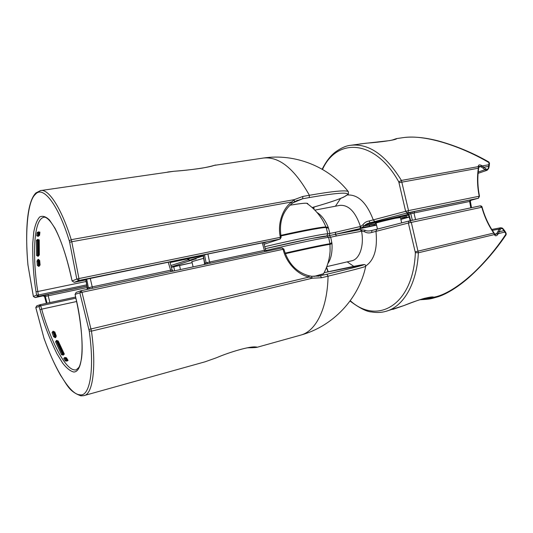 <?xml version="1.0" encoding="UTF-8"?>
<svg xmlns="http://www.w3.org/2000/svg" width="533" height="533" viewBox="0 0 533 533"><rect width="100%" height="100%" fill="white"/><g stroke="black" fill="none" stroke-linecap="round" stroke-linejoin="round"><path stroke-width="0.8" d="M350.261 300.712C377.191 325.223 413.228 305.529 415.36 252.669L408.365 223.034L371.741 232.461C369.229 233.281 366.857 233.061 364.612 231.795L361.947 231.155L336.596 235.946L335.264 234.347L335.737 232.235L360.841 226.392L362.966 224.713L363.892 226.145C365.605 224.44 367.377 223.4 369.229 223.027L407.845 212.774L478.401 198.243L470.539 200.388L478.374 198.249L479.2 196.157C477.288 186.517 477.008 177.203 478.361 168.221L478.274 166.523C478.341 164.87 479.387 164.497 481.406 165.397L483.871 167.222L482.991 168.108L480.653 166.582L479.12 166.269L478.701 166.989M412.362 220.276L410.796 213.753L408.898 214.286L407.545 213.22L411.849 212.074L412.295 213.353L410.796 213.753L409.437 212.694M410.716 220.622L408.898 214.286L408.425 214.433L407.225 213.46L408.418 214.419L410.223 220.729M470.812 207.843L469.64 201.467L413.954 213L414.501 211.481L470.239 199.995L471.359 199.815L470.339 201.327L469.64 201.467L470.239 199.995M415.54 219.603L413.954 213L412.295 213.353M316.968 212.44C321.446 215.132 325.203 220.082 328.228 227.298L328.535 228.251L326.216 227.671L327.828 233.874L326.722 236.032M280.918 235.966C305.962 230.356 325.556 226.838 326.216 227.671L326.043 227.131C325.503 226.245 305.922 229.736 280.818 235.353M376.125 223.26L375.565 223.274C374.959 223.08 388.077 219.796 395.946 218.177L400.43 217.577M401.456 217.797L406.752 216.565M364.752 225.466L366.597 225.192C365.052 225.879 368.263 225.386 376.225 223.713L365.238 225.366M408.644 215.239C403.834 215.965 387.744 219.549 376.851 222.321L367.084 224.18M392.015 140.132L396.652 138.74C395.679 139.972 380.875 142.158 366.184 143.197L350.727 145.289C368.776 143.177 385.672 154.896 401.409 180.434L408.538 210.602L405.626 211.334L398.777 181.866C374.752 138.713 336.723 137.761 322.512 169.427M391.995 140.139L396.465 138.613L402.995 137.661C426.227 134.043 463.59 147.508 489.041 162.652L488.888 162.025C472.505 152.665 455.435 145.569 437.673 140.752C425.214 137.614 414.334 136.501 405.027 137.407M488.388 168.042L488.661 168.435L489.094 166.749L488.828 166.329L483.871 167.222L485.796 168.848C487.022 169.661 487.888 169.387 488.388 168.042L489.041 162.652L489.467 163.231L488.888 162.025M328.228 227.298L326.043 227.131L324.044 222.801M328.535 228.251L329.84 233.467L335.737 232.235M362.966 224.713C364.425 222.654 366.457 221.408 369.069 220.988L405.626 211.334L407.259 212.914M313.99 207.017L313.937 209.222M363.892 226.145L360.381 228.497L360.841 226.392M264.741 246.699C295.469 239.417 327.029 233.061 327.828 233.874L329.84 233.467L329.341 235.593L326.995 236.052M374.952 221.561L373.333 220.036C366.731 202.767 358.109 194.418 347.489 194.998M368.483 223.254L370.055 222.807L369.069 220.988M478.088 173.345L487.109 170.28L484.91 169.734L478.208 172.046M407.845 212.774L408.538 210.602L479.487 196.177C477.601 186.583 477.321 177.376 478.654 168.548L478.361 168.221L399.077 182.666M398.777 181.866L401.409 180.434L478.288 166.636L478.707 167.049L478.274 166.523M481.406 165.397L480.653 166.582L478.727 167.275M489.094 166.749L489.341 165.257L488.921 164.73L482.305 165.916L481.546 167.102M392.355 140.052L396.572 138.767M396.565 138.767C395.519 139.08 397.065 139.046 389.683 140.599L359.908 143.95M403.621 217.271L404.727 217.997L400.756 218.976M376.458 224.693L374.566 225.159L373.853 224.213M374.566 225.159L369.043 226.385L369.809 225.006M497.809 234.467L496.603 233.747L494.637 234.094L495.29 234.687L496.603 233.747L498.022 231.375L499.208 231.768L497.809 234.467C496.403 236.146 495.284 236.212 494.451 234.68L493.758 233.068C488.488 225.499 484.517 216.904 481.839 207.284L480.213 205.845L409.804 220.822M422.176 298.993L427.579 298.507C430.944 298.054 432.769 297.587 433.062 297.101M433.276 297.128L431.55 297.061M323.411 273.969C327.409 266.707 329.641 258.931 330.114 250.65L329.954 243.854L328.674 237.518L327.269 236.092L311.805 238.451L265.287 248.671C294.976 241.649 325.656 235.399 326.489 236.106C325.656 235.399 294.976 241.649 265.287 248.671M285.328 253.708C310.313 248.052 329.614 244.074 330.04 244.44L331.979 243.528C332.472 252.222 331.086 258.925 327.808 263.642M371.741 232.461L371.834 230.489L376.671 229.297M365.778 265.974C374.306 260.131 377.704 248.571 375.958 231.289L376.711 229.283L408.944 221.022M482.099 207.177C484.73 216.651 488.661 225.153 493.884 232.681L494.617 234.04L494.411 234.567L418.365 252.789L411.296 222.394L408.365 223.034L409.111 220.982L409.77 220.829L411.296 222.394L482.099 207.177C482.032 206.371 481.406 205.931 480.213 205.845L409.73 220.835L371.847 230.489C368.829 231.229 366.504 231.135 364.858 230.203L360.261 229.616M415.36 252.669L418.365 252.789C416.913 284.196 403.088 306.921 385.839 311.359L404.061 305.522C417.759 299.786 432.223 295.808 433.822 297.234C434.295 297.561 433.789 297.94 432.29 298.393C429.818 299.053 425.634 299.506 419.738 299.746C425.714 299.499 429.904 299.046 432.29 298.393L436.134 297.321C458.793 291.371 489.041 260.211 506.004 233.96L502.932 229.21C501.866 228.184 500.96 228.284 500.214 229.516L499.208 231.768L504.111 230.596L504.171 230.143L505.084 231.422L504.931 232.042L498.382 233.614L497.176 232.894M426.66 298.613L432.983 298.067M385.839 311.359L385.839 311.359C381.361 312.618 376.618 312.818 371.608 311.952C366.751 311.765 359.562 308.121 350.028 301.038M486.862 259.098C470.099 278.413 448.753 294.749 433.502 297.261M336.596 235.946L330.7 237.198L331.979 243.528M326.576 267.2L328.221 271.77M335.317 234.333L360.215 229.623L335.277 234.34L359.928 228.604L360.455 226.485C355.491 211.861 348.669 204.819 339.987 205.345L314.836 210.122M331.832 242.522L329.954 243.854C329.401 243.508 310.053 247.472 285.108 253.115M329.394 235.586L335.264 234.347L329.361 235.593L330.7 237.198L328.674 237.518C327.902 236.845 296.548 243.281 265.86 250.51M364.612 231.795L364.858 230.203M361.947 231.155L360.661 229.536L360.215 229.623L361.554 231.229C364.345 245.686 359.582 259.311 351.727 260.804L326.796 266.627M498.022 231.375L499.028 229.123L500.587 227.778L491.759 229.463M493.884 232.681L493.758 233.068L415.267 251.803M327.742 270.804L327.469 270.118M506.143 234.687L506.137 233.287L506.143 234.687C495.29 250.763 482.725 265.174 468.447 277.926C457.687 287.194 447.593 293.456 438.146 296.701M494.617 234.04L494.451 234.68M433.682 297.241L433.769 297.594C432.829 298.567 428.206 299.266 419.917 299.686M433.549 297.194L433.556 297.194C432.843 296.754 429.825 297.134 424.495 298.34C418.878 299.866 414.641 301.451 404.061 305.522L392.761 309.426M421.063 299.326C428.419 298.826 432.503 298.18 433.329 297.394L433.769 297.594M40.235 190.627L174.084 171.253C184.311 170.473 193.712 169.421 202.3 168.095C211.521 166.349 213.473 165.53 214.093 165.41L214.059 165.423M27.963 264.921L27.936 265.021C24.991 230.736 27.01 201.687 35.911 192.946L40.561 190.574C48.556 188.429 61.542 208.363 71.235 239.677L71.768 241.729L69.65 242.275L69.29 240.836C58.044 203.932 42.82 185.304 35.491 194.245C27.536 200.741 24.838 232.528 27.976 265.114L33.386 296.435L36.557 295.162L36.037 291.691C33.632 277.273 32.526 261.23 32.72 243.581L33.799 231.888C35.098 224.979 37.057 220.016 39.662 216.991C42.62 215.492 45.911 216.525 49.549 220.076L54.966 228.217C62.114 242.055 67.724 261.057 71.222 276.94L72.128 280.951L76.799 279.085L69.65 242.275M47.024 303.217L45.338 296.455L44.652 296.714L42.953 295.682L45.305 294.969L46.378 296.155L45.338 296.455L43.633 295.422M46.418 303.35L44.659 296.728M87.172 287.527L48.197 295.768L48.21 294.316L86.932 286.161M49.895 302.597L48.197 295.768L46.378 296.155M203.633 258.332L191.9 261.65M201.367 255.987L170.087 262.529L203.153 255.62L202.56 255.72L202.873 255.194M203.213 255.973L189.581 260.197M194.925 259.091L171.293 266.933M291.951 203.499L291.831 201.94L294.216 199.655L302.844 196.45L309.393 195.285C333.491 191.107 346.483 189.908 348.362 191.687L348.389 191.713M34.685 195.098L36.724 192.56M263.262 158.054C294.969 153.224 328.521 166.483 348.362 191.687L348.402 194.059L343.718 197.123C339.514 199.115 326.809 203.459 312.131 207.544C333.751 201.454 345.611 197.063 347.709 194.372C347.829 192.04 334.984 193.113 309.193 197.583L309.393 195.285C294.409 168.661 279.032 156.249 263.262 158.054L214.133 165.403C209.462 167.322 189.888 170.214 174.084 171.253L167.722 172.006M71.222 276.94L71.189 277.033C66.545 256.44 61.242 240.456 55.272 229.083C49.336 218.283 45.218 216.751 43.819 217.264L43.813 217.264C31.387 220.336 33.739 268.772 37.816 291.511L86.113 281.491M36.977 261.043L37.963 259.478L37.95 261.21L38.636 261.037L38.549 259.837L38.03 259.937L38.436 261.297L37.95 261.27L38.336 265.541L38.789 265.84L39.395 265.334L39.002 261.017L38.636 261.037L38.822 265.547L40.088 265.001L38.956 266.393L37.363 265.521L36.977 261.043L37.95 261.21L36.977 261.23M37.963 259.478L38.483 259.384L39.675 260.537L40.088 265.001M36.537 240.23L37.696 239.424L37.47 240.643L38.129 240.103L37.77 240.163L37.936 240.849L37.437 240.756L37.57 255.567L37.943 255.853L38.636 255.367L38.496 240.463L37.936 240.849L38.056 255.607L39.329 254.974L38.129 256.293L36.584 255.487L36.437 240.57L36.537 240.23L37.47 240.643L36.437 240.57M37.696 239.424L39.222 240.083L39.329 254.974M37.337 232.428L38.456 231.888L38.169 232.968L38.789 232.694L38.583 233.234L38.083 233.114L37.763 236.006L38.203 236.366L36.757 235.786L37.077 232.874L37.337 232.428L38.169 232.968L37.077 232.874M38.456 231.888L39.888 232.395L39.555 235.3L38.203 236.366M69.29 240.836L71.235 239.677L294.216 199.655L294.463 201.78L292.084 203.399M309.193 197.583L302.651 198.762L295.349 201.274M281.051 237.365L280.385 237.318L280.018 239.07L264.062 244.274L280.145 239.037L78.884 280.491L78.937 278.566L280.385 237.318C277.267 224.14 282.443 208.523 291.831 201.94L71.768 241.729L78.937 278.566L76.799 279.085L78.884 280.491L74.174 282.33L85.84 279.925L74.134 282.337M39.748 232.015L38.583 233.234L38.263 236.112L38.849 235.819L39.175 232.928L38.729 231.842M38.476 236.146L39.555 235.3M39.156 239.77L38.496 240.463L38.063 239.357M39.675 260.537L39.002 261.017L38.483 259.384M203.153 255.62L201.394 255.98L202.194 256.246M86.706 284.862L38.336 295.002L38.309 296.308L36.557 295.162L38.336 295.002L37.816 291.511L36.037 291.691M171.246 266.767L171.833 266.78M195.578 258.985L196.164 258.998M195.997 258.918L189.695 260.177L188.016 259.051L189.868 258.445M264.395 242.382L265.474 242.175M266.114 242.215L263.668 242.848M207.597 254.088L264.461 242.368M202.427 255.32L207.657 254.074M200.668 255.887L202.18 255.394M85.82 279.818L82.588 280.278L89.484 278.419M82.588 280.278L84.141 279.705M83.881 279.785L170.307 261.77M170.067 261.816L171.146 262.009L170.034 262.329M89.531 278.406L172.619 261.343M172.126 261.423L172.819 261.45L171.146 262.009M171.393 267.313L172.179 267.066M171.966 267.133L179.468 265.334M44.019 338.275C54.686 368.629 70.129 394.553 79.637 394.733C89.617 397.505 94.894 370.628 89.211 330.953L79.83 292.81L75.093 294.396L75.979 298.467C82.682 325.503 86.193 371.794 73.787 372.021C70.316 371.188 66.598 368.21 62.641 363.093L56.904 353.685C49.489 338.502 43.859 323.877 40.008 309.806L39.036 306.462L35.818 307.534L44.026 338.402L35.791 307.554L36.75 305.849L35.824 307.561M85.72 279.272L87.272 288.106L88.385 287.7L87.872 289.259M86.692 279.032L88.385 287.7L170.393 270.238L172.119 269.951L173.278 271.097M171.086 271.564L168.195 262.203M203.066 255.147L204.519 263.289L206.124 262.769L205.718 264.195M204.472 254.787L206.124 262.769L264.368 250.35L265.701 250.13L266.813 251.203M265.121 251.563L264.368 250.35L262.269 242.821M250.03 347.389L256.08 346.99M88.924 329.461L309.1 277.047C297.641 274.781 286.068 262.562 283.13 249.297L81.975 292.297L91.456 331.126C96.56 367.504 92.742 394.487 83.961 395.606L204.972 361.834L216.198 357.856C230.922 351.54 250.11 346.263 255.394 346.943C256.966 347.01 257.426 347.156 256.766 347.376L300.692 335.117C332.878 326.383 358.849 298.9 365.745 266.267L365.745 266.267C365.178 266.926 352.613 270.224 328.055 276.174L321.572 277.74L312.291 278.206L309.1 277.047L308.547 275.681M44.026 338.402C49.276 352.886 54.786 365.185 60.569 375.305C67.378 385.186 69.023 391.469 80.903 395.839L83.688 395.673M247.279 347.836L256.766 347.383L247.325 347.829M76.585 301.518L41.687 309.153C47.41 330.74 63.92 372.001 76.132 369.895L76.139 369.895M75.859 298.18L40.708 305.795L41.687 309.153L40.008 309.806M66.885 361.101L65.219 360.828L63.747 358.536L64.613 357.543L66.518 357.843L68.017 360.488L66.885 361.101L66.585 360.321L67.111 359.908L65.379 357.51M63.134 355.111L61.515 354.638L55.532 341.726L56.618 340.4L58.257 341.073L64.266 353.952L63.134 355.111L62.894 354.425L63.414 353.772L57.444 340.973L56.911 340.747L56.391 341.227L62.341 354.039L62.894 354.425L62.881 354.079L61.741 354.885M55.146 337.675L53.593 336.696L52.094 332.592L52.967 331.233L54.806 331.959L56.278 336.063L55.665 337.556L55.146 337.675L55.439 335.823L54.02 331.912L53.487 331.659L52.974 332.159L55.012 337.242L54.879 336.05L53.593 336.696M311.792 276.294L320.4 275.808L321.572 277.74M53.193 331.186L53.487 331.659L52.094 332.592M55.665 337.556L55.106 335.997L56.278 336.063M61.515 354.638L62.761 353.739L56.911 340.747L55.532 341.726M63.494 355.018L63.101 354.019L64.326 354.238M65.219 360.828L66.438 359.855L64.893 357.523L64.566 357.91L66.032 360.181L66.585 360.241L65.632 361.094M67.145 361.034L66.812 360.181L68.017 360.488M204.972 361.834L216.231 357.843M255.234 346.943L256.813 347.116C257.139 347.503 254.048 347.729 247.539 347.789M76.132 369.895L78.804 367.517C79.15 366.757 79.883 366.451 81.369 359.289C83.348 348.102 81.629 323.578 75.913 298.427L75.979 298.467M203.28 255.087L204.725 263.189L204.439 264.468M210.262 263.229L209.542 261.956L207.897 254.028M85.826 279.245L87.372 288.047L87.012 289.439M92.535 288.266L90.23 278.266M311.538 276.261L312.291 278.206L91.456 331.126L89.211 330.953M76.186 292.37L75.093 294.396L76.186 292.37L81.156 290.685L79.83 292.81L81.975 292.297L81.156 290.685L282.077 247.958L283.13 249.297L283.869 249.078L282.077 247.958L81.169 290.685M406.799 213.493L407.545 213.22M411.849 212.074L414.501 211.481M471.359 199.815L470.339 201.334L471.512 207.697M335.424 206.211L340.614 198.436M409.091 216.804L404.727 217.997M369.043 226.385L362.567 227.464M365.611 224.593L408.371 214.319L369.769 223.42M366.704 224.553L365.232 224.839M359.375 228.784L376.565 225.159L359.362 228.784M400.856 219.396L409.184 217.124L400.856 219.403M359.928 228.604L347.876 231.962M485.796 168.848L484.91 169.734L482.991 168.108M479.487 196.177L478.501 198.203M376.851 222.321L376.138 221.768M371.847 223.487L372.327 222.734M369.655 223.454L365.558 224.613M364.019 225.992L372.567 224.473M406.692 216.578L401.509 217.784M366.118 225.199L366.597 225.192M366.358 225.159L364.812 225.452M353.792 266.36L347.203 261.863M326.976 236.046L329.327 235.599M500.214 229.516L499.028 229.123L492.339 230.383M500.587 227.778C502.013 227.871 502.826 228.204 503.012 228.777L502.932 229.21M35.085 297.561L43.639 295.762L35.098 297.561L33.386 296.435M45.305 294.969L48.21 294.316M179.508 265.327L192.133 262.676L171.399 267.319M86.919 286.074L38.309 296.308L35.105 297.561L33.352 296.441L27.976 265.114M170.36 261.756L172.819 261.45M202.56 255.72L200.388 255.98M264.088 242.835L263.695 242.955M39.709 260.71L38.662 261.25L38.956 266.393M39.222 240.083L38.163 240.809L38.283 255.567L36.584 255.487M39.888 232.395L38.816 233.194L38.243 236.192M37.363 265.521L38.822 265.547L38.729 266.433M36.757 235.786L38.209 236.232L38.842 235.846M302.844 196.45L302.651 198.762L292.784 202.893M306.708 203.3L306.801 203.359C305.735 202.92 300.112 203.546 289.945 205.218C302.764 203.026 308.707 202.64 307.774 204.046M170.913 265.541L188.302 259.891M37.99 255.847L37.903 256.333M38.216 255.807L38.129 256.293M198.629 256.56L199.855 256.906M74.174 282.33L72.128 280.951L74.174 282.33M72.162 281.118L71.189 277.033M318.114 276.247L326.876 274.255L328.055 276.174C327.455 308.68 315.776 331.306 300.692 335.117M75.913 298.427L75.073 294.289M89.544 288.899L89.731 287.367M173.058 271.144L171.886 269.978M207.53 263.815L207.564 262.423M266.72 251.223L265.587 250.137M40.162 304.696L75.613 297.048L40.155 304.696L40.708 305.795L39.036 306.462L40.148 304.703L36.75 305.849M64.953 357.556L65.672 357.656L65.206 357.536L66.585 360.241L66.665 359.802L67.997 360.121M58.257 341.073L57.044 340.92L62.881 354.079L62.987 353.685L64.266 353.952M53.52 336.536L55.039 335.79L56.232 335.89M54.806 331.959L53.633 331.886L54.879 336.05L52.967 331.233M64.58 357.75L63.747 358.536M326.876 274.255C352.959 267.979 365.305 264.754 363.906 264.588C360.435 264.914 347.17 267.613 324.111 272.669L364.585 264.588C365.225 264.628 365.611 265.187 365.745 266.267M323.544 273.715L313.884 276.467L323.638 273.895M65.672 357.656L66.518 357.843M56.851 340.76L56.618 340.4M56.391 340.454L56.638 340.82M174.597 270.811L173.751 266.647M179.548 265.314L180.421 269.578M324.071 222.861L324.344 223.38C320.153 215.245 314.303 208.57 306.781 203.353M360.568 228.45L347.922 231.948M313.77 209.063L313.817 207.071M322.165 169.227C326.056 161.459 330.533 155.669 335.597 151.872C341.233 147.881 346.277 145.689 350.727 145.289M478.654 168.548L478.707 167.049M487.102 170.28L488.661 168.435M489.341 165.257L489.467 163.231M330.08 251.236L330.114 250.65M327.702 271.124L328.042 271.803M327.315 270.151L326.489 267.426M503.012 228.777L504.171 230.143M505.084 231.422L506.137 233.287M46.358 303.357L44.599 296.734L43.473 295.662M187.529 258.925C187.989 259.897 188.695 260.324 189.661 260.191L194.998 259.085M37.83 236.159L38.209 236.232M215.525 165.03L214.099 165.41M200.455 255.96L207.623 254.081L266.14 242.055M280.145 239.037L281.164 237.285C278.812 222.714 282.437 211.441 292.024 203.453L297.354 200.308M216.205 357.856L216.205 357.856C231.069 351.494 250.137 346.283 255.314 346.956L255.314 346.956M263.582 242.555L265.701 250.13M169.9 261.85L172.119 269.951M204.519 263.289L204.219 264.515M87.272 288.106L86.919 289.459M319.24 276.054L311.665 276.267L308.68 275.688C296.388 272.196 288.12 263.329 283.869 249.078M377.477 229.09L376.071 223.034M401.675 222.887L400.376 217.351M193.086 266.886L191.847 261.39"/></g></svg>
